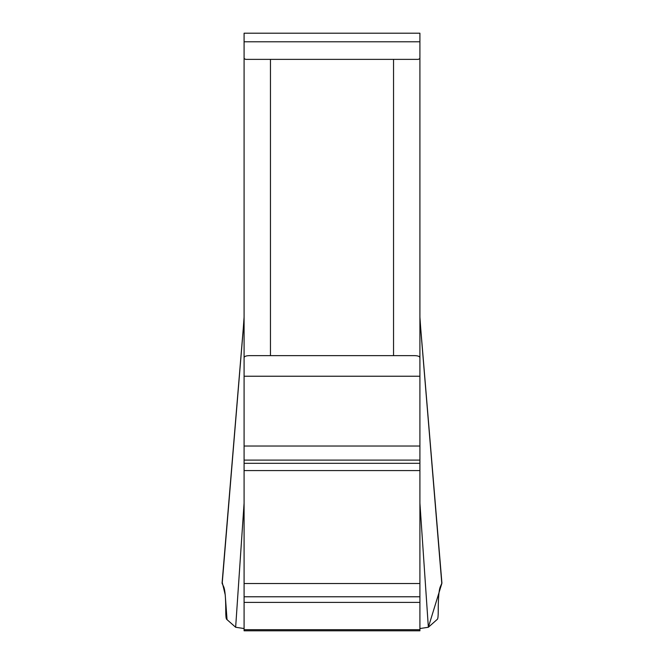 <?xml version="1.0" encoding="UTF-8"?>
<svg xmlns="http://www.w3.org/2000/svg" width="664" height="664" viewBox="0 0 664 664"><rect width="100%" height="100%" fill="white"/><g stroke="black" fill="none" stroke-linecap="round" stroke-linejoin="round"><path stroke-width="1" d="M244.086 628.551L235.645 627.256L244.086 503.121M441.917 583.05L440.298 586.785C438.921 590.047 438.232 598.198 438.232 611.237C438.232 615.951 437.949 618.624 437.402 619.255L428.355 627.256L419.914 628.551M393.536 59.37L245.597 59.37L244.086 58.482L244.086 357.871C244.144 356.286 246.377 355.539 250.801 355.638L393.536 355.638L393.536 59.37L418.403 59.37L419.914 58.482L419.914 357.871C419.872 356.286 417.631 355.547 413.199 355.638L393.536 355.638M419.914 58.482L419.914 33.2L244.086 33.2L244.086 58.482M419.914 357.871L419.914 630.8L244.086 630.8L244.086 357.871M222.274 582.519L225.212 594.786L227.038 619.645L235.645 627.256L226.598 619.255C226.05 618.624 225.768 615.951 225.768 611.237C225.768 598.198 225.079 590.047 223.702 586.785L222.191 583.573L244.086 319.16L244.086 376.239L419.914 376.239L419.914 319.16L441.809 583.573M441.792 583.614L428.355 627.256L419.914 503.121M222.191 583.573L222.083 583.05M270.464 59.37L270.464 355.638M419.914 446.034L244.086 446.034M419.914 460.111L244.086 460.111M419.914 463.314L244.086 463.314M419.914 470.569L244.086 470.569M419.914 583.523L244.086 583.523M419.914 596.778L244.086 596.778M419.914 602.397L244.086 602.397M419.914 629.688L244.086 629.688M244.086 41.791L419.914 41.791M222.091 582.967L243.397 326.987M244.086 317.11L243.389 327.053M441.909 582.967L420.602 326.987M420.611 327.053L419.914 317.11"/></g></svg>
